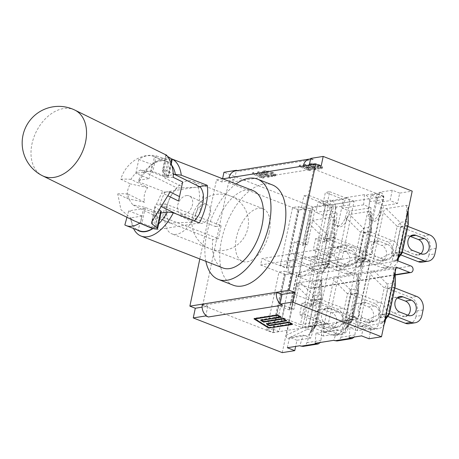 <?xml version="1.0" encoding="UTF-8"?>
<svg xmlns="http://www.w3.org/2000/svg" width="459" height="459" viewBox="0 0 459 459"><rect width="100%" height="100%" fill="white"/><g stroke="black" fill="none" stroke-linecap="round" stroke-linejoin="round"><path stroke-width="0.34" stroke-dasharray="2.29 1.72" d="M178.551 201.008L181.638 186.354L164.867 178.103C164.838 174.047 164.5 171.064 163.852 169.153L173.169 173.732M159.405 210.01L155.136 207.095A32.905 8.291 11.9 0 1 155.079 205.965A32.905 8.291 11.9 0 1 156.467 204.192L161.78 192.763L168.361 195.999M156.467 204.192L161.775 206.802M176.25 213.923L193.021 222.167A24.407 16.788 -63.8 0 0 194.26 220.945M195.637 214.181A10.092 6.942 -63.8 0 0 198.575 222.965A10.092 6.942 -63.8 0 0 209.258 216.975A10.092 6.942 -63.8 0 0 207.479 204.852A10.092 6.942 -63.8 0 0 205.041 204.353A10.092 6.942 -63.8 0 0 195.637 214.181M163.852 169.153A32.905 8.291 -168.1 0 0 162.469 170.92A32.905 8.291 -168.1 0 0 162.52 172.05L168.315 176.009A2.691 0.677 11.9 0 1 168.631 176.44A2.691 0.677 11.9 0 1 167.747 176.744L171.356 159.623L171.89 159.066M162.52 172.05L166.009 155.503L167.581 156.427M166.101 154.964L166.009 155.503M171.356 159.623A36.605 25.182 -63.8 0 0 169.543 159.692L165.94 176.813A2.691 0.677 11.9 0 1 162.67 176.216L152.669 172.412L156.158 155.865C140.465 152.652 125.25 163.886 120.832 179.239L130.276 183.887C127.728 188.448 126.701 193.331 127.189 198.54L117.745 193.899L120.941 209.665L133.798 220.653M162.67 176.216L166.244 159.273L169.543 159.692M166.244 159.273L156.158 155.865M152.669 172.412A32.905 8.291 -168.1 0 0 140.546 170.002C136.472 172.091 133.282 175.206 130.976 179.349L147.746 187.593C144.407 191.988 143.38 196.871 144.66 202.247L127.889 194.002C128.417 198.305 130.172 201.983 133.162 205.047A32.905 8.291 11.9 0 1 145.285 207.457L155.285 211.26A2.691 0.677 -168.1 0 0 158.55 211.857L160.363 211.788A2.691 0.677 -168.1 0 0 161.241 211.484M155.136 207.095L152.44 219.89M187.077 195.517A10.092 6.942 -63.8 0 0 178.144 203.653A10.092 6.942 -63.8 0 0 180.605 214.129A10.092 6.942 -63.8 0 0 191.294 208.139A10.092 6.942 -63.8 0 0 189.515 196.016A10.092 6.942 -63.8 0 0 187.077 195.517M133.162 205.047L169.715 223.022L193.021 222.167M200.405 187.129L177.105 187.978A24.407 16.788 -63.8 0 0 169.715 223.022M140.546 170.002L177.105 187.978M167.747 176.744L165.94 176.813M199.206 214.233L203.314 194.731M130.976 179.349A32.905 8.291 -168.1 0 0 120.832 179.239M147.746 187.593L130.276 183.887M127.189 198.54L144.66 202.247M127.889 194.002A32.905 8.291 -168.1 0 0 117.745 193.899M145.285 207.457L141.797 224.003M182.659 181.971L181.638 186.354M173.215 177.323A32.905 8.291 -168.1 0 0 164.867 178.103M170.128 191.982A32.905 8.291 -168.1 0 0 161.78 192.763M199.39 222.942L166.531 228.192A28.257 15.015 -68.7 0 0 171.907 233.861A28.257 15.015 -68.7 0 0 189.894 224.462A28.257 15.015 -68.7 0 0 198.586 204.909A28.257 15.015 -68.7 0 0 197.818 186.87A28.257 15.015 -68.7 0 0 192.436 181.202A28.257 15.015 -68.7 0 0 174.454 190.6A28.257 15.015 -68.7 0 0 166.531 228.192L157.041 229.712A41.517 22.061 111.3 0 1 157.03 217.83L212.787 239.569A41.517 22.061 -68.7 0 0 222.856 267.947M269.215 232.443A28.257 15.015 -68.7 0 0 263.07 208.736A28.257 15.015 -68.7 0 0 238.812 229.609A28.257 15.015 -68.7 0 0 242.541 261.395A28.257 15.015 -68.7 0 0 269.215 232.443M299.652 276.398L321.449 273.208L322.998 272.342L324.14 269.617L334.686 218.943C334.651 217.595 334.112 216.987 333.068 217.124L312.797 220.36C311.357 220.681 310.37 222.001 309.825 224.319L299.446 273.564L299.652 276.398L298.275 276.616L311.764 281.878L411.012 266.019M312.797 220.36L326.699 234.165A5.382 4.355 -99.1 0 1 327.187 238.255L321.547 264.998A5.382 4.355 -99.1 0 1 319.544 268.119L318.093 264.866L323.733 238.123L309.825 224.319M334.519 220.377L334.628 236.385A5.382 1.354 11.9 0 1 334.68 236.678A5.382 1.354 11.9 0 1 333.659 237.223L327.187 238.255A5.382 1.354 11.9 0 1 323.733 238.123A5.382 1.647 -45.2 0 0 326.699 234.165L333.177 233.132A5.382 3.379 179.6 0 1 334.795 235.53A5.382 3.379 179.6 0 1 334.628 236.385L328.988 263.127A5.382 4.946 36.8 0 1 328.087 265.531A5.382 4.946 36.8 0 1 326.022 267.086L319.544 268.119L301.953 276.324M327.359 238.651L333.303 237.699L327.846 263.569L321.908 264.522L327.359 238.651L350.303 247.596L356.241 246.644A10.764 8.71 -99.1 0 1 362.593 260.15L356.649 261.102A10.764 8.71 80.9 0 0 350.303 247.596M333.303 237.699L356.241 246.644M327.846 263.569L350.791 272.514L344.852 273.461A10.764 8.71 80.9 0 0 348.697 273.897A10.764 8.71 80.9 0 0 355.495 266.581L361.434 265.629A10.764 8.71 -99.1 0 1 354.635 272.95A10.764 8.71 -99.1 0 1 350.791 272.514M361.434 265.629L362.593 260.15M350.865 250.339A8.01 6.478 -99.1 0 1 355.782 258.664A8.01 6.478 -99.1 0 1 350.533 265.83A8.01 6.478 -99.1 0 1 347.67 265.503L339.281 262.232A8.01 6.478 -99.1 0 1 334.359 253.913A8.01 6.478 -99.1 0 1 339.614 246.747A8.01 6.478 -99.1 0 1 342.477 247.068L350.865 250.339L344.927 251.291L336.533 248.021A8.01 6.478 80.9 0 0 333.676 247.694A8.01 6.478 80.9 0 0 328.42 254.86A8.01 6.478 80.9 0 0 333.337 263.185L341.731 266.455A8.01 6.478 80.9 0 0 344.594 266.777A8.01 6.478 80.9 0 0 349.844 259.61A8.01 6.478 80.9 0 0 344.927 251.291M356.649 261.102L355.495 266.581M321.908 264.522L344.852 273.461M336.384 270.529L338.685 270.454L359.414 266.851L360.872 263.753L365.72 257.258A5.382 1.354 11.9 0 1 365.771 257.551L371.411 230.808A5.382 1.354 -168.1 0 1 370.39 231.353A5.382 4.355 80.9 0 0 369.908 227.262A5.382 3.379 179.6 0 1 371.526 229.661A5.382 3.379 179.6 0 1 371.354 230.516L365.72 257.258A5.382 4.946 36.8 0 1 364.819 259.662A5.382 4.946 36.8 0 1 362.753 261.217A5.382 4.355 80.9 0 0 364.756 258.096L370.39 231.353L363.912 232.386A5.382 1.354 11.9 0 1 360.458 232.254L346.556 218.45L336.177 267.695L336.384 270.529L322.683 272.721M373.115 264.659L394.906 261.469L396.461 260.609L397.603 257.883L408.143 207.204C408.108 205.856 407.569 205.253 406.531 205.385L386.254 208.627C384.82 208.948 383.827 210.268 383.282 212.586L372.909 261.825L373.115 264.659L359.414 266.851M397.523 260.764L396.146 260.982M358.175 267.339L362.753 261.217L356.276 262.25L354.824 258.996A5.382 1.354 -168.1 0 0 358.278 259.128L364.756 258.096A5.382 1.354 11.9 0 0 365.771 257.551A5.382 5.382 0 0 1 364.819 259.662L359.73 266.472M298.275 276.616L312.952 206.975L325.454 204.978L323.268 215.357L337.044 213.154L336.413 220.538A9.478 5.038 -68.7 0 0 338.742 226.689A9.478 5.038 -68.7 0 0 345.822 221.915A9.478 5.038 -68.7 0 0 347.193 218.817L349.735 211.129L371.038 207.726L370.729 211.387L371.411 213.074L371.354 230.516A5.382 1.354 -168.1 0 1 371.411 230.808A5.382 5.382 0 0 0 371.526 229.661L371.411 213.074M346.556 218.45L348.473 214.944L349.523 214.496L363.43 228.301L369.908 227.262L369.799 211.255L349.523 214.496M369.799 211.255L370.729 211.387L370.407 215.11A9.478 5.038 -68.7 0 0 370.522 217.973L371.251 214.508M336.177 267.695L354.824 258.996L360.458 232.254A5.382 1.647 134.8 0 0 363.43 228.301A5.382 4.355 80.9 0 1 363.912 232.386L358.278 259.128A5.382 4.355 80.9 0 1 356.276 262.25L338.685 270.454M360.872 263.753L370.522 217.973A9.478 5.038 -68.7 0 0 372.737 221.255A9.478 5.038 -68.7 0 0 381.188 213.389L383.73 205.695L397.511 203.498L399.697 193.119L412.199 191.122M364.09 232.782L370.029 231.835L364.578 257.7L358.64 258.652L364.09 232.782L387.035 241.727L392.973 240.774A10.764 8.71 -99.1 0 1 399.319 254.286L393.38 255.233L392.227 260.712L398.165 259.765M370.029 231.835L392.973 240.774M364.578 257.7L387.522 266.645L381.584 267.597A10.764 8.71 80.9 0 0 385.428 268.033A10.764 8.71 80.9 0 0 392.227 260.712M397.867 260.896A10.764 8.71 -99.1 0 1 391.366 267.081A10.764 8.71 -99.1 0 1 387.522 266.645M398.59 257.757L399.319 254.286M387.597 244.475A8.01 6.478 -99.1 0 1 392.514 252.794A8.01 6.478 -99.1 0 1 387.258 259.96A8.01 6.478 -99.1 0 1 384.401 259.639L376.007 256.369A8.01 6.478 -99.1 0 1 371.09 248.044A8.01 6.478 -99.1 0 1 376.346 240.877A8.01 6.478 -99.1 0 1 379.203 241.199L387.597 244.475L381.659 245.422L373.265 242.151A8.01 6.478 80.9 0 0 370.402 241.824A8.01 6.478 80.9 0 0 365.152 248.996A8.01 6.478 80.9 0 0 370.069 257.315L378.463 260.586A8.01 6.478 80.9 0 0 381.32 260.913A8.01 6.478 80.9 0 0 386.576 253.741A8.01 6.478 80.9 0 0 381.659 245.422M393.38 255.233A10.764 8.71 80.9 0 0 387.035 241.727M358.64 258.652L381.584 267.597M401.55 253.793A5.382 4.946 36.8 0 1 399.479 255.347L393.007 256.38L391.556 253.133A5.382 1.354 -168.1 0 0 395.01 253.265L401.482 252.226L407.122 225.484A5.382 1.354 -168.1 0 0 408.137 224.939M406.531 205.385L406.634 221.393A5.382 4.355 80.9 0 1 407.122 225.484L400.644 226.517A5.382 1.354 11.9 0 1 397.19 226.385A5.382 1.647 134.8 0 0 400.162 222.431L406.634 221.393A5.382 3.379 179.6 0 1 408.252 223.791M400.822 226.912L406.76 225.966L401.309 251.836L395.371 252.783L400.822 226.912L423.76 235.857L429.699 234.91M395.371 252.783L400.741 254.877M401.309 251.836L402.354 252.243M436.05 248.417L430.112 249.363A10.764 8.71 80.9 0 0 423.76 235.857M430.112 249.363L428.958 254.843L434.897 253.896M422.16 262.164A10.764 8.71 80.9 0 0 428.958 254.843M410.254 236.385L409.996 236.282A8.01 6.478 80.9 0 0 407.133 235.96A8.01 6.478 80.9 0 0 401.883 243.127A8.01 6.478 80.9 0 0 406.8 251.446L415.188 254.716A8.01 6.478 80.9 0 0 418.051 255.043A8.01 6.478 80.9 0 0 420.869 253.666M406.76 225.966L407.833 226.385M320.107 279.583L298.31 282.773L296.853 285.871L286.479 335.116C286.049 337.411 286.531 338.495 287.931 338.363L308.201 335.127L310.032 333.894L311.173 331.168L321.547 281.924L321.34 279.089L320.107 279.583L320.204 294.684A5.382 3.379 179.6 0 1 321.822 297.076A5.382 3.379 179.6 0 1 321.656 297.931A5.382 1.354 11.9 0 1 321.707 298.224A5.382 1.354 11.9 0 1 320.692 298.769L314.214 299.807A5.382 1.354 11.9 0 1 310.76 299.675L296.853 285.871M321.547 281.924L321.656 297.931L316.021 324.674A5.382 4.946 36.8 0 1 315.121 327.078A5.382 4.946 36.8 0 1 313.049 328.633L306.578 329.671L305.126 326.418L310.76 299.675A5.382 1.647 -45.2 0 0 313.732 295.716L320.204 294.684A5.382 4.355 -99.1 0 1 320.692 298.769L315.052 325.517A5.382 4.355 -99.1 0 1 313.049 328.633L308.201 335.127M314.392 300.197L320.33 299.251L314.88 325.121L308.941 326.068L314.392 300.197L337.331 309.142L343.269 308.196A10.764 8.71 -99.1 0 1 349.62 321.702L343.682 322.648A10.764 8.71 80.9 0 0 337.331 309.142M320.33 299.251L343.269 308.196M314.88 325.121L337.818 334.066L331.88 335.013A10.764 8.71 80.9 0 0 335.73 335.449A10.764 8.71 80.9 0 0 342.529 328.128L348.467 327.181A10.764 8.71 -99.1 0 1 341.668 334.502A10.764 8.71 -99.1 0 1 337.818 334.066M348.467 327.181L349.62 321.702M326.309 323.784A8.01 6.478 -99.1 0 1 321.392 315.465A8.01 6.478 -99.1 0 1 326.642 308.293A8.01 6.478 -99.1 0 1 329.505 308.62L337.893 311.891A8.01 6.478 -99.1 0 1 342.816 320.21A8.01 6.478 -99.1 0 1 337.56 327.382A8.01 6.478 -99.1 0 1 334.697 327.055L326.309 323.784L320.371 324.731L328.759 328.001A8.01 6.478 80.9 0 0 331.622 328.328A8.01 6.478 80.9 0 0 336.872 321.162A8.01 6.478 80.9 0 0 331.955 312.837L323.566 309.567A8.01 6.478 80.9 0 0 320.703 309.246A8.01 6.478 80.9 0 0 315.453 316.412A8.01 6.478 80.9 0 0 320.371 324.731M343.682 322.648L342.529 328.128M308.941 326.068L331.88 335.013M321.34 279.089L335.041 276.903L333.584 280.001L323.939 325.781A9.478 5.038 -68.7 0 0 321.719 322.493A9.478 5.038 -68.7 0 0 313.267 330.365L310.726 338.054L296.95 340.257L295.653 346.407M282.256 352.632L296.933 282.991L298.31 282.773M347.899 325.299L346.757 328.024L351.846 321.208A5.382 5.382 0 0 0 352.805 319.097A5.382 1.354 11.9 0 0 352.747 318.81A5.382 4.946 36.8 0 1 351.846 321.208A5.382 4.946 36.8 0 1 349.781 322.763A5.382 4.355 80.9 0 0 351.783 319.648L357.418 292.905A5.382 4.355 80.9 0 0 356.936 288.814A5.382 3.379 179.6 0 1 358.554 291.213A5.382 3.379 179.6 0 1 358.387 292.062L352.747 318.81L347.899 325.299L358.445 274.62L358.072 273.22L356.832 273.713L335.041 276.903M369.002 338.771L371.188 328.397L357.412 330.595L358.043 323.211A9.478 5.038 -68.7 0 0 355.714 317.066A9.478 5.038 -68.7 0 0 348.633 321.834A9.478 5.038 -68.7 0 0 347.262 324.932L344.72 332.626L323.417 336.028L324.048 328.644A9.478 5.038 -68.7 0 0 323.939 325.781L323.205 329.246L341.852 320.548A5.382 1.354 -168.1 0 0 345.306 320.68L351.783 319.648A5.382 1.354 11.9 0 0 352.805 319.097L358.439 292.354A5.382 1.354 -168.1 0 0 358.387 292.062L358.278 276.054M324.656 332.5L344.933 329.258L349.781 322.763L343.303 323.802L324.656 332.5L323.727 332.362L323.205 329.246M346.757 328.024L344.933 329.258M358.445 274.62L358.554 291.213A5.382 5.382 0 0 1 358.439 292.354A5.382 1.354 -168.1 0 1 357.418 292.905L350.946 293.938A5.382 1.354 11.9 0 1 347.492 293.806A5.382 1.647 134.8 0 0 350.458 289.847L356.936 288.814L356.832 273.713M337.342 276.829L350.458 289.847A5.382 4.355 80.9 0 1 350.946 293.938L345.306 320.68A5.382 4.355 80.9 0 1 343.303 323.802L341.852 320.548L347.492 293.806L333.584 280.001M351.118 294.334L357.062 293.381L351.605 319.252L345.667 320.198L351.118 294.334L374.062 303.273L380 302.326A10.764 8.71 -99.1 0 1 386.352 315.832L380.413 316.785L379.254 322.264L385.193 321.311M357.062 293.381L380 302.326M351.605 319.252L374.55 328.196L368.611 329.143A10.764 8.71 80.9 0 0 372.456 329.579A10.764 8.71 80.9 0 0 379.254 322.264M384.143 324.243A10.764 8.71 -99.1 0 1 378.394 328.633A10.764 8.71 -99.1 0 1 374.55 328.196M385.617 319.303L386.352 315.832M363.04 317.915A8.01 6.478 -99.1 0 1 358.118 309.596A8.01 6.478 -99.1 0 1 363.373 302.429A8.01 6.478 -99.1 0 1 366.236 302.751L374.624 306.021A8.01 6.478 -99.1 0 1 379.541 314.346A8.01 6.478 -99.1 0 1 374.292 321.512A8.01 6.478 -99.1 0 1 371.429 321.185L363.04 317.915L357.102 318.867L365.49 322.138A8.01 6.478 80.9 0 0 368.353 322.459A8.01 6.478 80.9 0 0 373.603 315.293A8.01 6.478 80.9 0 0 368.686 306.973L360.292 303.703A8.01 6.478 80.9 0 0 357.435 303.376A8.01 6.478 80.9 0 0 352.179 310.542A8.01 6.478 80.9 0 0 357.102 318.867M380.413 316.785A10.764 8.71 80.9 0 0 374.062 303.273M345.667 320.198L368.611 329.143M296.933 282.991L310.422 288.246A3.362 2.72 80.9 0 0 311.627 288.384A3.362 2.72 80.9 0 0 313.83 285.372A3.362 2.72 80.9 0 0 311.764 281.878M394.803 267.356L374.074 270.959L371.773 271.034L370.315 274.132L359.936 323.377C359.506 325.678 359.994 326.762 361.388 326.63L381.659 323.388L383.489 322.155L384.631 319.43L395.01 270.19L394.803 267.356L396.18 267.132M358.072 273.22L371.773 271.034M388.578 315.344A5.382 4.946 36.8 0 1 386.512 316.899A5.382 4.355 80.9 0 0 388.515 313.778L394.149 287.036L387.671 288.068A5.382 1.354 11.9 0 1 384.217 287.936A5.382 1.647 134.8 0 0 387.189 283.978L393.667 282.945A5.382 3.379 179.6 0 1 395.285 285.343M381.659 323.388L386.512 316.899L380.035 317.932L378.583 314.679A5.382 1.354 -168.1 0 0 382.037 314.811L388.515 313.778A5.382 1.354 11.9 0 0 389.53 313.233M387.849 288.464L393.788 287.512L388.337 313.382L382.399 314.335L387.849 288.464L410.794 297.409L416.732 296.457M393.788 287.512L394.86 287.931M388.337 313.382L389.381 313.79M423.078 309.963L417.139 310.915A10.764 8.71 80.9 0 0 410.794 297.409M417.139 310.915L415.986 316.394L421.924 315.442M409.187 323.71A10.764 8.71 80.9 0 0 415.986 316.394M382.399 314.335L387.769 316.423M397.282 297.931L397.024 297.834A8.01 6.478 80.9 0 0 394.161 297.507A8.01 6.478 80.9 0 0 388.911 304.673A8.01 6.478 80.9 0 0 393.828 312.998L402.222 316.268A8.01 6.478 80.9 0 0 405.079 316.59A8.01 6.478 80.9 0 0 407.902 315.218M253.012 190.588A41.517 22.061 -68.7 0 0 215.529 226.568L159.766 204.829L165.372 203.934L162.635 216.935L157.03 217.83M162.635 216.935L218.398 238.669L212.787 239.569M165.372 203.934L221.135 225.673L218.398 238.669M215.529 226.568L221.135 225.673M236.052 183.979A53.829 28.607 -68.7 0 0 205.89 261.337M137.103 229.856A37.477 19.915 111.3 0 1 130.723 218.8A37.477 19.915 111.3 0 1 130.545 217.893L131.016 219.568A41.517 22.061 -68.7 0 0 131.515 222.483A41.517 22.061 -68.7 0 0 133.5 228.456M158.619 223.946A37.477 19.915 111.3 0 1 152.899 228.622M131.016 219.568L157.041 229.712M139.461 230.779A37.173 19.754 111.3 0 1 138.119 230.143L142.009 216.057L130.545 217.893M142.009 216.057L128.732 210.882L143.541 208.518L140.586 222.535A37.173 19.754 111.3 0 1 139.622 223.183M160.914 213.039L156.817 213.693L143.541 208.518M159.766 204.829A41.517 22.061 111.3 0 1 164.959 192.12L138.939 181.971L138.463 180.295A37.477 19.915 111.3 0 1 151.929 164.414A37.477 19.915 111.3 0 1 171.723 165.274M171.465 158.803A41.517 22.061 -68.7 0 0 171.23 158.705A41.517 22.061 -68.7 0 0 154.999 162.239A41.517 22.061 -68.7 0 0 138.939 181.971M199.372 186.618L164.959 192.12M151.464 170.926L135.835 173.422L138.79 159.405A37.173 19.754 111.3 0 1 153.191 156.335A37.173 19.754 111.3 0 1 154.419 156.903L151.464 170.926L164.741 176.101L174.736 174.5M138.463 180.295L149.112 178.597L135.835 173.422M164.741 176.101L167.696 162.084A37.173 19.754 111.3 0 0 166.468 161.511A37.173 19.754 111.3 0 0 152.067 164.58L149.112 178.597M152.067 164.58L138.79 159.405M167.696 162.084L154.419 156.903M138.119 230.143L124.842 224.967M156.817 213.693L153.863 227.71A37.173 19.754 111.3 0 1 152.618 228.536M153.863 227.71L140.586 222.535M126.959 217.296L128.732 210.882M233.252 285.217A53.829 28.607 111.3 0 1 226.155 224.675A53.829 28.607 111.3 0 1 272.359 184.914M222.862 178.832L216.487 179.853L199.814 258.968M371.038 207.726L363.603 204.823L342.299 208.231L345.805 197.64L346.975 198.099C349.448 199.418 350.286 201.702 349.5 204.955L347.721 210.342L342.299 208.231M370.407 215.11L368.388 214.324L369.466 201.765C369.466 198.638 368.193 196.418 365.645 195.115L364.475 194.656L363.603 204.823M337.044 213.154L329.608 210.256L315.832 212.46L318.018 202.08L330.48 200.09L329.608 210.256M336.413 220.538L334.399 219.752L335.472 207.198C335.472 204.066 334.198 201.851 331.65 200.543L330.48 200.09M357.412 330.595L349.976 327.697L363.752 325.494L361.566 335.873M349.104 337.864L349.976 327.697M358.043 323.211L356.023 322.425L354.95 334.984L354.314 337.032M323.417 336.028L315.981 333.131L337.285 329.728L333.779 340.314M315.109 343.298L315.981 333.131M324.048 328.644L322.029 327.858L320.956 340.412L320.319 342.466M216.487 179.853L221.904 181.965L234.406 179.968L236.333 170.823A10.23 8.273 80.9 0 0 235.45 170.903M234.406 179.968L228.989 177.857M269.106 177.134L268.119 177.294L259.783 174.041L264.011 177.949L262.95 178.121L252.33 173.978L253.316 173.823L261.653 177.071L257.424 173.163L258.486 172.997L269.106 177.134L269.376 175.86L258.756 171.723L257.694 171.89L261.923 175.797L253.586 172.55L252.593 172.704L263.219 176.847L264.275 176.675L260.046 172.768L268.389 176.021L269.376 175.86M268.389 176.021L268.119 177.294M260.046 172.768L259.783 174.041M264.275 176.675L264.011 177.949M263.219 176.847L262.95 178.121M252.593 172.704L252.33 173.978M253.586 172.55L253.316 173.823M261.923 175.797L261.653 177.071M257.694 171.89L257.424 173.163M258.756 171.723L258.486 172.997M319.843 168.464C318.116 168.711 315.798 168.298 312.883 167.225L310.382 165.579L311.254 165.125C312.763 164.821 315.138 165.257 318.38 166.428L320.721 168.023L319.843 168.464L320.107 167.191C318.385 167.437 316.062 167.024 313.153 165.951L310.651 164.305L311.523 163.852C313.032 163.547 315.408 163.983 318.649 165.154L320.984 166.749L320.107 167.191M321.311 167.661L322.574 167.013L319.699 164.976C315.907 163.582 312.786 163.048 310.324 163.381L309.056 164.035L312.103 166.124C315.781 167.46 318.85 167.971 321.311 167.661L321.042 168.935C318.58 169.245 315.517 168.734 311.833 167.397L308.787 165.309L310.054 164.655C312.516 164.322 315.643 164.856 319.43 166.256L322.31 168.287L321.042 168.935M315.803 169.675L314.817 169.836L306.48 166.583L310.709 170.49L309.647 170.662L299.027 166.519L300.014 166.359L308.35 169.612L304.122 165.705L305.183 165.533L315.803 169.675L316.073 168.401L305.453 164.259L304.392 164.431L308.62 168.338L300.284 165.085L299.297 165.246L309.917 169.382L310.978 169.216L306.75 165.309L315.086 168.556L316.073 168.401M315.086 168.556L314.817 169.836M306.75 165.309L306.48 166.583M310.978 169.216L310.709 170.49M309.917 169.382L309.647 170.662M299.297 165.246L299.027 166.519M300.284 165.085L300.014 166.359M308.62 168.338L308.35 169.612M304.392 164.431L304.122 165.705M305.453 164.259L305.183 165.533M273.139 175.929C271.418 176.17 269.094 175.757 266.186 174.684L263.684 173.037L264.556 172.584C266.065 172.28 268.44 172.716 271.682 173.892L274.023 175.481L273.139 175.929L273.409 174.655C271.682 174.896 269.364 174.483 266.455 173.41L263.954 171.764L264.826 171.31C266.335 171.006 268.71 171.442 271.952 172.618L274.287 174.208L273.409 174.655M274.608 175.126L275.876 174.477L273.002 172.441C269.209 171.041 266.088 170.513 263.627 170.84L262.359 171.494L265.405 173.588C269.083 174.919 272.153 175.43 274.608 175.126L274.344 176.399C271.883 176.709 268.813 176.193 265.136 174.862L262.089 172.768L263.357 172.114C265.818 171.786 268.94 172.32 272.732 173.714L275.607 175.751L274.344 176.399M334.399 219.752A9.478 5.038 -68.7 0 0 336.728 225.903A9.478 5.038 -68.7 0 0 345.174 218.031L347.721 210.342L349.735 211.129M302.94 346.407C304.816 346.017 306.142 344.761 306.922 342.655L308.706 337.267L303.29 335.156L299.784 345.747M322.029 327.858A9.478 5.038 -68.7 0 0 319.699 321.707A9.478 5.038 -68.7 0 0 311.254 329.579L308.706 337.267L310.726 338.054M336.935 340.98C338.811 340.584 340.136 339.333 340.917 337.227L342.701 331.84L337.285 329.728M356.023 322.425A9.478 5.038 -68.7 0 0 353.694 316.274A9.478 5.038 -68.7 0 0 345.248 324.146L342.701 331.84L344.72 332.626M380.97 192.665C383.443 193.985 384.281 196.268 383.494 199.522L381.716 204.909L376.294 202.798L379.8 192.212L380.97 192.665L365.645 195.115M368.388 214.324A9.478 5.038 -68.7 0 0 370.723 220.469A9.478 5.038 -68.7 0 0 379.168 212.597L381.716 204.909L383.73 205.695M303.233 165.992L308.649 168.103L309.297 165.022M269.072 327.382L291.947 323.727L289.101 321.948L269.456 325.087L266.541 323.262L286.187 320.124L283.341 318.345L263.695 321.484L260.775 319.659L280.42 316.521L277.58 314.742L254.699 318.397L269.072 327.382L268.94 328.019L269.037 327.583L292.481 323.836L289.136 321.748L269.49 324.886L267.075 323.371L286.72 320.233L283.375 318.144L263.73 321.283L261.309 319.768L280.96 316.63L277.609 314.541L254.166 318.282L269.037 327.583M291.855 324.169L291.947 323.727M269.364 325.523L269.456 325.087M266.404 323.899L266.541 323.262M286.095 320.566L286.187 320.124M283.249 318.787L283.341 318.345M263.604 321.92L263.695 321.484M260.643 320.296L260.775 319.659M280.329 316.962L280.42 316.521M277.483 315.178L277.58 314.742M254.607 318.827L254.699 318.397M292.349 324.473L292.481 323.836M269.353 325.523L269.49 324.886M266.983 323.807L267.075 323.371M286.588 320.87L286.72 320.233M283.237 318.781L283.375 318.144M263.592 321.92L263.73 321.283M261.217 320.204L261.309 319.768M280.822 317.267L280.96 316.63M277.477 315.178L277.609 314.541M254.034 318.919L254.166 318.282M308.649 168.103L321.151 166.106M202.379 304.139L207.795 306.251L202.138 307.157M207.795 306.251L205.867 315.396M280.11 303.537A10.23 8.273 80.9 0 0 282.652 305.109M310.691 158.418L313.342 159.457A10.23 8.273 80.9 0 0 310.577 158.957M236.351 170.759L236.333 170.823A10.23 8.273 -99.1 0 1 239.105 171.316L237.286 170.61M399.697 193.119L392.261 190.221L379.8 192.212M392.261 190.221L390.075 200.594L376.294 202.798M323.268 215.357L315.832 212.46M325.454 204.978L318.018 202.08M371.188 328.397L363.752 325.494M287.328 347.738L289.514 337.359L303.29 335.156M221.904 181.965L222.586 178.729M312.952 206.975L223.946 172.28M296.95 340.257L289.514 337.359M397.511 203.498L390.075 200.594M364.475 194.656L345.805 197.64M286.405 268.125L371.583 254.516L383.844 196.343L298.66 209.952L286.405 268.125L261.974 258.601L347.153 244.991L345.811 251.366L370.241 260.884L285.062 274.499L272.801 332.672L357.98 319.062L370.241 260.884M316.125 263.254L328.328 205.334L354.119 201.214L341.915 259.134L316.125 263.254L291.695 253.729L295.998 253.041L298.47 241.285L294.173 241.973L291.695 253.729M365.358 255.388L377.562 197.468L383.506 196.521L371.297 254.435L365.358 255.388L358.984 252.903L364.928 251.951L377.132 194.037L371.193 194.983L358.984 252.903M286.743 267.947L298.947 210.027L304.885 209.08L292.681 267L286.743 267.947L280.369 265.463L286.307 264.516L298.516 206.596L292.572 207.543L280.369 265.463M202.7 305.344L228.559 182.625L313.744 169.015L287.885 291.729L202.7 305.344L272.801 332.672M287.885 291.729L357.98 319.062M228.559 182.625L298.66 209.952M285.062 274.499L260.632 264.975L261.974 258.601M313.744 169.015L383.844 196.343M302.527 327.795L314.731 269.881L340.521 265.761L328.311 323.675L302.527 327.795L278.097 318.276L280.575 306.52L284.873 305.832L282.394 317.588L278.097 318.276M351.76 319.929L363.964 262.014L369.902 261.062L357.699 318.982L351.76 319.929L345.386 317.444L357.59 259.53L363.528 258.578L351.324 316.498L345.386 317.444M273.139 332.494L285.343 274.574L291.287 273.627L279.078 331.541L273.139 332.494L266.771 330.01L278.974 272.089L284.913 271.143L272.709 329.057L266.771 330.01M371.583 254.516L347.153 244.991M345.811 251.366L260.632 264.975M279.078 331.541L272.709 329.057M291.287 273.627L284.913 271.143M285.343 274.574L278.974 272.089M357.699 318.982L351.324 316.498M369.902 261.062L363.528 258.578M363.964 262.014L357.59 259.53M329.849 263.959L312.654 266.708L300.45 324.628L317.639 321.879L329.849 263.959L311.793 256.92L316.09 256.237L313.612 267.993L309.314 268.676L311.793 256.92M300.45 324.628L282.394 317.588M328.311 323.675L303.887 314.151L299.584 314.84L302.062 303.083L306.36 302.395L303.887 314.151M317.639 321.879L299.584 314.84M315.39 305.918L322.643 271.51L319.877 271.08L317.921 271.389L318.339 272.198L311.093 306.606L310.668 305.797L312.625 305.482L315.39 305.918L306.36 302.395M340.521 265.761L316.09 256.237M322.643 271.51L313.612 267.993M314.731 269.881L290.3 260.356L294.598 259.668L292.119 271.424L287.822 272.112L290.3 260.356M312.654 266.708L294.598 259.668M296.853 275.629L289.6 310.037L289.181 309.228L291.132 308.918L293.898 309.349L301.15 274.947L298.384 274.511L296.428 274.821L296.853 275.629L287.822 272.112M289.6 310.037L280.575 306.52M293.898 309.349L284.873 305.832M301.15 274.947L292.119 271.424M318.339 272.198L309.314 268.676M311.093 306.606L302.062 303.083M289.181 309.228L296.428 274.821M310.668 305.797L317.921 271.389M298.384 274.511L291.132 308.918M319.877 271.08L312.625 305.482M304.885 209.08L298.516 206.596M298.947 210.027L292.572 207.543M292.681 267L286.307 264.516M383.506 196.521L377.132 194.037M377.562 197.468L371.193 194.983M371.297 254.435L364.928 251.951M331.243 257.333L314.054 260.081L326.257 202.167L343.447 199.418L331.243 257.333L313.187 250.298L317.485 249.61L319.963 237.854L315.666 238.542L313.187 250.298M343.447 199.418L325.391 192.378L322.918 204.135L327.215 203.446L329.694 191.69L325.391 192.378M354.119 201.214L329.694 191.69M328.328 205.334L303.904 195.809L301.425 207.566L305.723 206.883L308.201 195.127L303.904 195.809M326.257 202.167L308.201 195.127M336.24 206.969L328.994 241.371L326.229 240.941L324.272 241.25L324.691 242.059L331.943 207.652L331.524 206.843L333.475 206.533L336.24 206.969L327.215 203.446M328.994 241.371L319.963 237.854M341.915 259.134L317.485 249.61M314.054 260.081L295.998 253.041M303.204 245.49L310.45 211.088L310.032 210.279L311.988 209.964L314.754 210.4L307.501 244.808L304.736 244.372L302.779 244.687L303.204 245.49L294.173 241.973M310.45 211.088L301.425 207.566M314.754 210.4L305.723 206.883M307.501 244.808L298.47 241.285M324.691 242.059L315.666 238.542M331.943 207.652L322.918 204.135M310.032 210.279L302.779 244.687M331.524 206.843L324.272 241.25M304.736 244.372L311.988 209.964M326.229 240.941L333.475 206.533M74.92 110.126A36.605 25.182 -63.8 0 0 31.969 143.954A36.605 25.182 -63.8 0 0 42.612 175.82M171.035 163.123L168.315 176.009M151.717 228.209L155.285 211.26M158.55 211.857L154.947 228.972M156.754 228.909L160.363 211.788M299.446 273.564L318.093 264.866A5.382 1.354 11.9 0 0 321.547 264.998L328.024 263.965A5.382 4.355 -99.1 0 1 326.022 267.086L321.449 273.208M324.14 269.617L328.988 263.127A5.382 1.354 11.9 0 1 329.046 263.42A5.382 1.354 11.9 0 1 328.024 263.965L333.659 237.223A5.382 4.355 -99.1 0 0 333.177 233.132L333.068 217.124M342.477 247.068L336.533 248.021M339.281 262.232L333.337 263.185M347.67 265.503L341.731 266.455M379.203 241.199L373.265 242.151M376.007 256.369L370.069 257.315M384.401 259.639L378.463 260.586M386.254 208.627L400.162 222.431A5.382 4.355 80.9 0 1 400.644 226.517L395.01 253.265A5.382 4.355 80.9 0 1 393.007 256.38L375.416 264.585M394.906 261.469L399.479 255.347A5.382 4.355 80.9 0 0 401.482 252.226A5.382 1.354 11.9 0 0 402.503 251.681M372.909 261.825L391.556 253.133L397.19 226.385L383.282 212.586M398.337 256.897L397.603 257.883M407.976 208.638L407.994 211.071M410.455 236.207L409.996 236.282M421.127 253.77L415.188 254.716M412.739 250.499L406.8 251.446M300.611 282.692L313.732 295.716A5.382 4.355 -99.1 0 1 314.214 299.807L308.58 326.55A5.382 1.354 11.9 0 1 305.126 326.418L286.479 335.116M311.173 331.168L316.021 324.674A5.382 1.354 11.9 0 1 316.073 324.966A5.382 1.354 11.9 0 1 315.052 325.517L308.58 326.55A5.382 4.355 -99.1 0 1 306.578 329.671L287.931 338.363M329.505 308.62L323.566 309.567M337.893 311.891L331.955 312.837M334.697 327.055L328.759 328.001M366.236 302.751L360.292 303.703M374.624 306.021L368.686 306.973M371.429 321.185L365.49 322.138M395.21 274.7L310.422 288.246M374.074 270.959L387.189 283.978A5.382 4.355 80.9 0 1 387.671 288.068L382.037 314.811A5.382 4.355 80.9 0 1 380.035 317.932L361.388 326.63M359.936 323.377L378.583 314.679L384.217 287.936L370.315 274.132M393.564 267.844L393.667 282.945A5.382 4.355 80.9 0 1 394.149 287.036A5.382 1.354 -168.1 0 0 395.17 286.491M385.365 318.443L384.631 319.43M395.01 270.19L395.027 272.617M397.483 297.759L397.024 297.834M408.16 315.316L402.222 316.268M399.766 312.045L393.828 312.998M313.153 165.951L312.883 167.225M311.523 163.852L311.254 165.125M318.649 165.154L318.38 166.428M319.699 164.976L319.43 166.256M312.103 166.124L311.833 167.397M310.324 163.381L310.054 164.655M266.455 173.41L266.186 174.684M264.826 171.31L264.556 172.584M271.952 172.618L271.682 173.892M273.002 172.441L272.732 173.714M265.405 173.588L265.136 174.862M263.627 170.84L263.357 172.114M331.65 200.543L346.975 198.099M349.5 204.955L335.472 207.198M306.922 342.655L320.956 340.412M340.917 337.227L354.95 334.984M383.494 199.522L369.466 201.765M313.342 159.457L239.105 171.316M381.188 213.389L379.168 212.597M347.193 218.817L345.174 218.031M347.262 324.932L345.248 324.146M313.267 330.365L311.254 329.579M192.568 216.533A28.257 28.257 0 0 0 229.001 249.226A28.257 28.257 0 0 0 239.093 201.329A28.257 28.257 0 0 0 192.568 216.533M171.282 163.846L168.631 176.44M180.605 214.129L198.575 222.965M189.515 196.016L207.479 204.852M165.825 154.987L162.469 170.92M155.079 205.965L151.722 221.892M263.07 208.736L192.436 181.202M242.541 261.395L171.907 233.861M322.998 272.342L328.087 265.531A5.382 5.382 0 0 0 329.046 263.42L334.68 236.678A5.382 5.382 0 0 0 334.795 235.53L334.686 218.943M348.697 273.897L354.635 272.95M339.614 246.747L333.676 247.694M350.533 265.83L344.594 266.777M385.428 268.033L391.366 267.081M376.346 240.877L370.402 241.824M387.258 259.96L381.32 260.913M396.461 260.609L397.987 258.56M408.143 207.204L408.166 210.268M423.99 254.091L418.051 255.043M413.071 235.008L407.133 235.96M321.713 280.489L321.822 297.076A5.382 5.382 0 0 1 321.707 298.224L316.073 324.966A5.382 5.382 0 0 1 315.121 327.078L310.032 333.894M335.73 335.449L341.668 334.502M326.642 308.293L320.703 309.246M337.56 327.382L331.622 328.328M372.456 329.579L378.394 328.633M363.373 302.429L357.435 303.376M374.292 321.512L368.353 322.459M383.489 322.155L385.015 320.112M395.17 268.75L395.193 271.82M411.017 315.643L405.079 316.59M400.105 296.56L394.161 297.507M130.723 218.8L131.515 222.483M151.929 164.414L154.999 162.239M166.468 161.511L153.191 156.335M310.382 165.579L310.651 164.305M320.721 168.023L320.984 166.749M322.574 167.013L322.31 168.287M309.056 164.035L308.787 165.309M263.684 173.037L263.954 171.764M274.023 175.481L274.287 174.208M275.876 174.477L275.607 175.751M262.359 171.494L262.089 172.768M372.737 221.255L370.723 220.469M321.719 322.493L319.699 321.707M395.216 275.027L311.627 288.384M355.714 317.066L353.694 316.274M338.742 226.689L336.728 225.903"/><path stroke-width="0.69" d="M173.169 173.732L200.405 187.129A24.407 16.788 -63.8 0 1 203.314 194.731C203.739 200.944 202.367 207.445 199.206 214.233A24.407 16.788 -63.8 0 1 194.26 220.945M168.361 195.999L178.551 201.008L182.659 181.971L173.215 177.323C174.064 162.102 164.293 151.78 166.009 155.503M161.775 206.802L176.25 213.923M171.282 163.846L172.217 159.422L171.89 159.066L171.035 163.123M167.581 156.427L171.89 159.066M42.612 175.82A36.605 25.182 -63.8 0 0 51.46 177.633A36.605 25.182 -63.8 0 0 83.859 148.119A36.605 25.182 -63.8 0 0 74.92 110.126A36.605 36.605 0 0 0 22.95 135.422A36.605 36.605 0 0 0 42.612 175.82L133.798 220.653L151.717 228.209L154.947 228.972A36.605 25.182 -63.8 0 0 155.848 228.961A36.605 25.182 -63.8 0 0 156.754 228.909L157.661 228.496L157.362 228.003L151.648 223.642L151.722 221.898L170.128 191.982L179.572 196.624M157.655 228.502L161.241 211.484A2.691 0.677 -168.1 0 0 160.931 211.054L159.405 210.01M152.44 219.89L151.648 223.642M309.297 165.022L310.691 158.418L323.193 156.421L412.199 191.122L397.523 260.764L411.012 266.019A3.362 2.72 -99.1 0 1 413.077 269.519A3.362 2.72 -99.1 0 1 410.874 272.526A3.362 2.72 -99.1 0 1 409.669 272.394L395.21 274.7M398.59 257.757L398.165 259.765A10.764 8.71 -99.1 0 1 397.867 260.896M408.137 224.939A5.382 5.382 0 0 0 408.252 223.791A5.382 3.379 179.6 0 1 408.085 224.646L402.451 251.389A5.382 4.946 36.8 0 1 401.55 253.793A5.382 5.382 0 0 0 402.503 251.681L408.137 224.939A5.382 1.354 -168.1 0 0 408.085 224.646L407.994 211.071M400.741 254.877L418.31 261.728A10.764 8.71 80.9 0 0 422.16 262.164L428.098 261.211A10.764 8.71 -99.1 0 1 424.248 260.775L418.31 261.728M402.354 252.243L424.248 260.775M420.869 253.666A8.01 6.478 80.9 0 0 423.158 245.961A8.01 6.478 80.9 0 0 418.384 239.552L410.254 236.385M407.833 226.385L429.699 234.91A10.764 8.71 -99.1 0 1 436.05 248.417L434.897 253.896A10.764 8.71 -99.1 0 1 428.098 261.211M424.323 238.605A8.01 6.478 -99.1 0 1 429.245 246.925A8.01 6.478 -99.1 0 1 423.99 254.091A8.01 6.478 -99.1 0 1 421.127 253.77L412.739 250.499A8.01 6.478 -99.1 0 1 407.821 242.174A8.01 6.478 -99.1 0 1 413.071 235.008A8.01 6.478 -99.1 0 1 415.934 235.335L424.323 238.605L418.384 239.552M295.653 346.407L294.758 350.636L282.256 352.632L193.25 317.932L195.293 308.247L189.877 306.136L199.814 258.968M385.617 319.303L385.193 321.311A10.764 8.71 -99.1 0 1 384.143 324.243M354.314 337.032L352.133 338.547L349.104 337.864L361.566 335.873L369.002 338.771L381.504 336.774L396.18 267.132L409.669 272.394M395.17 286.491A5.382 5.382 0 0 0 395.285 285.343A5.382 3.379 179.6 0 1 395.113 286.198L389.479 312.94A5.382 4.946 36.8 0 1 388.578 315.344A5.382 5.382 0 0 0 389.53 313.233L395.17 286.491A5.382 1.354 -168.1 0 0 395.113 286.198L395.027 272.617M394.86 287.931L416.732 296.457A10.764 8.71 -99.1 0 1 423.078 309.963L421.924 315.442A10.764 8.71 -99.1 0 1 415.125 322.763A10.764 8.71 -99.1 0 1 411.281 322.327L405.343 323.274A10.764 8.71 80.9 0 0 409.187 323.71L415.125 322.763M389.381 313.79L411.281 322.327M402.962 296.881L411.356 300.152A8.01 6.478 -99.1 0 1 416.273 308.477A8.01 6.478 -99.1 0 1 411.017 315.643A8.01 6.478 -99.1 0 1 408.16 315.316L399.766 312.045A8.01 6.478 -99.1 0 1 394.849 303.726A8.01 6.478 -99.1 0 1 400.105 296.56A8.01 6.478 -99.1 0 1 402.962 296.881L397.483 297.759M387.769 316.423L405.343 323.274M407.902 315.218A8.01 6.478 80.9 0 0 410.185 307.507A8.01 6.478 80.9 0 0 405.417 301.104L397.282 297.931M205.89 261.337A53.829 28.607 -68.7 0 0 218.386 279.422A53.829 28.607 -68.7 0 0 269.192 224.273A53.829 28.607 -68.7 0 0 257.488 179.119A53.829 28.607 -68.7 0 0 236.052 183.979M133.5 228.456A41.517 22.061 -68.7 0 0 141.074 236.064L222.856 267.947A41.517 22.061 -68.7 0 0 258.492 237.28A41.517 22.061 -68.7 0 0 253.012 190.588L171.454 158.797M141.074 236.064A41.517 22.061 -68.7 0 0 173.364 212.798L167.466 211.989A37.477 19.915 111.3 0 1 158.619 223.946M152.899 228.622A37.477 19.915 111.3 0 1 137.103 229.856M171.723 165.274A37.477 19.915 111.3 0 1 175.39 174.397L181.288 175.206L207.307 185.35A41.517 22.061 111.3 0 1 199.39 222.942L173.364 212.798M160.914 213.039L167.466 211.989M181.288 175.206A41.517 22.061 -68.7 0 0 171.465 158.803M207.307 185.35L199.372 186.618M174.736 174.5L175.39 174.397M139.622 223.183A37.173 19.754 111.3 0 1 126.185 225.604A37.173 19.754 111.3 0 1 124.842 224.967L126.959 217.296M152.618 228.536A37.173 19.754 111.3 0 1 139.461 230.779L126.185 225.604M257.488 179.119L272.359 184.914A53.829 28.607 111.3 0 1 284.064 230.074A53.829 28.607 111.3 0 1 233.252 285.217L218.386 279.422M289.124 290.277L294.54 292.394L292.498 302.079L279.996 304.076L282.038 294.391L276.622 292.28L289.124 290.277L315.735 163.995L303.233 165.992A10.23 8.273 -99.1 0 1 309.693 159.038L235.45 170.903A10.23 8.273 80.9 0 0 228.989 177.857L222.862 178.832M280.11 303.537A10.23 8.273 -99.1 0 1 276.622 292.28L189.877 306.136M320.319 342.466L318.139 343.98L315.109 343.298L333.779 340.314L336.935 340.98M294.758 350.636L287.328 347.738L299.784 345.747L302.94 346.407M309.693 159.038A10.23 8.273 -99.1 0 1 310.577 158.957M291.815 324.364L288.969 322.585L269.324 325.724L266.404 323.899L286.049 320.761L283.203 318.982L263.558 322.12L260.643 320.296L280.288 317.158L277.443 315.379L254.567 319.034L268.94 328.019L291.855 324.169M288.969 322.585L292.349 324.473L268.945 328.019M268.905 328.219L254.034 318.919L277.477 315.178L280.822 317.267L261.177 320.405L263.592 321.92L283.237 318.781L286.588 320.87L266.937 324.008L269.353 325.523L289.004 322.384M294.54 292.394L282.038 294.391M315.735 163.995L321.151 166.106L323.193 156.421M202.138 307.157L195.293 308.247M202.379 304.139A10.23 8.273 80.9 0 0 205.867 315.396L205.752 315.935L193.25 317.932M279.996 304.076L282.652 305.109L208.409 316.974A10.23 8.273 -99.1 0 1 205.867 315.396M237.286 170.61L236.448 170.283L236.351 170.759M208.409 316.974L205.752 315.935M222.586 178.729L223.946 172.28L236.448 170.283M381.504 336.774L292.498 302.079M160.931 211.054L157.362 228.003M398.337 256.897L402.451 251.389A5.382 1.354 11.9 0 1 402.503 251.681M415.934 235.335L410.455 236.207M385.365 318.443L389.479 312.94A5.382 1.354 11.9 0 1 389.53 313.233M411.356 300.152L405.417 301.104M303.233 165.992L228.989 177.857M316.28 343.751L300.955 346.201M350.274 338.323L334.95 340.767M74.92 110.126L166.101 154.964M397.987 258.56L401.55 253.793M408.166 210.268L408.252 223.791M385.015 320.112L388.578 315.344M395.193 271.82L395.285 285.343M318.024 343.998L303.06 346.39M352.013 338.57L337.055 340.957M410.874 272.526L395.216 275.027"/></g></svg>
